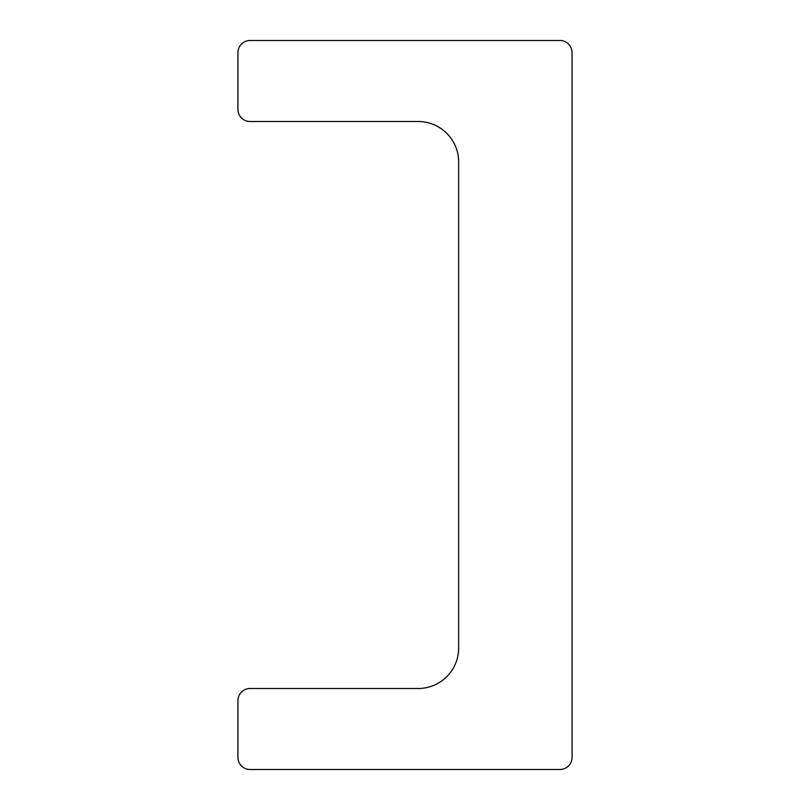 <?xml version="1.0" encoding="UTF-8"?>
<svg xmlns="http://www.w3.org/2000/svg" width="810" height="810" viewBox="0 0 810 810"><rect width="100%" height="100%" fill="white"/><g stroke="black" fill="none" stroke-linecap="round" stroke-linejoin="round"><path stroke-width="1.21" d="M458.662 162A40.5 40.5 0 0 0 418.162 121.5L250.087 121.5A12.15 12.15 0 0 1 237.938 109.35L237.938 52.65A12.15 12.15 0 0 1 250.087 40.5L559.913 40.5A12.15 12.15 0 0 1 572.062 52.65L572.062 757.35A12.15 12.15 0 0 1 559.913 769.5L250.087 769.5A12.15 12.15 0 0 1 237.938 757.35L237.938 700.65A12.15 12.15 0 0 1 250.087 688.5L418.162 688.5A40.5 40.5 0 0 0 458.662 648L458.662 162"/></g></svg>
